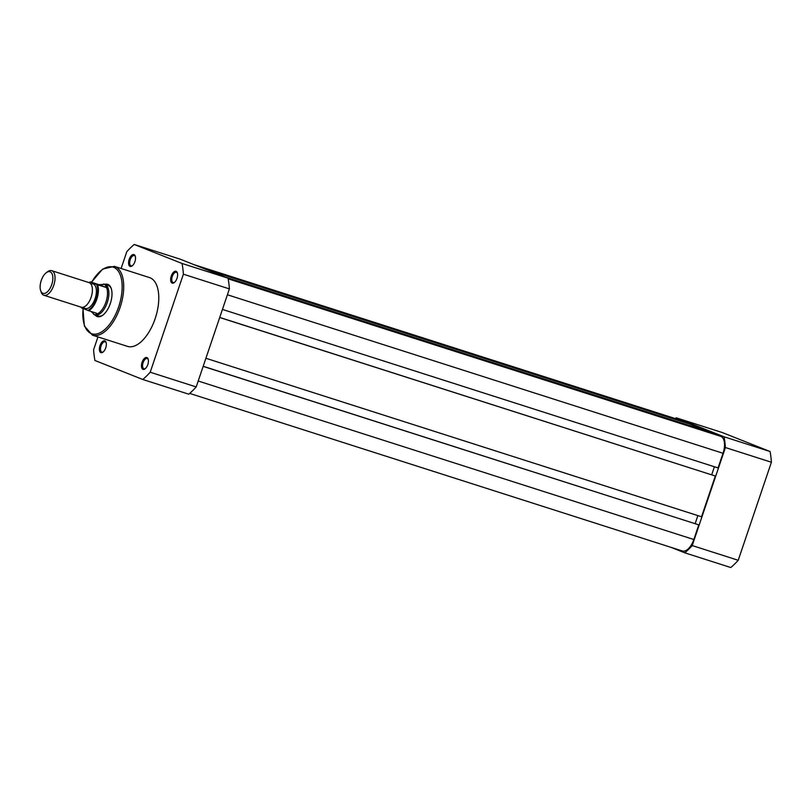 <?xml version="1.0" encoding="UTF-8"?>
<svg xmlns="http://www.w3.org/2000/svg" width="812" height="812" viewBox="0 0 812 812"><rect width="100%" height="100%" fill="white"/><g stroke="black" fill="none" stroke-linecap="round" stroke-linejoin="round"><path stroke-width="1.22" d="M81.027 307.129A12.901 6.394 -72.3 0 0 81.23 307.2A12.901 6.394 -72.3 0 0 91.188 297.07A12.901 6.394 -72.3 0 0 89.29 282.708A12.901 6.394 -72.3 0 0 89.087 282.637A12.901 6.394 -72.3 0 0 88.873 282.576M46.264 272.72L47.532 271.766A12.901 6.394 107.7 0 1 51.714 270.68A12.901 6.394 107.7 0 1 51.927 270.751A12.901 6.394 107.7 0 1 53.815 285.124A12.901 6.394 107.7 0 1 43.858 295.253A12.901 6.394 107.7 0 1 43.655 295.182A12.901 6.394 107.7 0 1 41.087 291.934L40.6 290.432A11.327 5.623 -72.3 0 0 42.863 293.274A11.327 5.623 -72.3 0 0 51.724 284.626A11.327 5.623 -72.3 0 0 50.121 271.827A11.327 5.623 -72.3 0 0 46.264 272.72A11.327 5.623 -72.3 0 0 40.6 290.432M83.443 307.159A12.901 6.394 -72.3 0 0 85.027 308.408A12.901 6.394 -72.3 0 0 95.116 298.562A12.901 6.394 -72.3 0 0 93.289 283.987A12.901 6.394 -72.3 0 0 90.873 283.956M91.035 311.453L94.659 314.873A16.118 7.998 -72.3 0 0 94.913 314.965A16.118 7.998 -72.3 0 0 107.357 302.308A16.118 7.998 -72.3 0 0 104.992 284.342L106.402 287.519L97.511 284.758A15.722 7.795 107.7 0 1 96.821 299.212A15.722 7.795 107.7 0 1 88.721 310.712L87.838 310.397A15.235 7.562 -72.3 0 0 96.192 298.989A15.235 7.562 -72.3 0 0 96.628 284.444L97.511 284.758M81.393 307.251A15.235 7.562 -72.3 0 0 81.687 307.951L87.838 310.397M111.417 289.092A16.118 7.998 -72.3 0 0 108.067 285.317L104.738 284.251A16.118 7.998 -72.3 0 1 104.992 284.342L98.922 284.667L90.396 281.937L96.628 284.444M96.537 313.209L88.721 310.712M93.695 314.325A16.118 7.998 -72.3 0 0 93.735 314.356A16.118 7.998 -72.3 0 0 94.659 314.873L97.562 313.615M99.419 284.748L106.402 287.519M98.922 284.667L106.037 287.489M90.396 281.937L90.477 281.997A15.235 7.562 -72.3 0 0 89.249 282.688M97.369 313.848A15.722 7.795 -72.3 0 0 105.925 302.115A15.722 7.795 -72.3 0 0 106.402 287.184M104.738 284.251A16.118 7.998 -72.3 0 0 103.418 284.058A16.118 7.998 -72.3 0 0 103.317 284.058M228.06 278.252L713.768 433.588L720.924 436.42A14.91 7.399 107.7 0 1 723.035 453.279L718.072 467.935L222.437 309.423M714.408 466.758L711.698 474.776M219.697 317.512L715.331 476.025L219.727 317.441M715.331 476.025L701.538 516.777L205.903 358.275M695.163 523.618L697.873 515.61M203.162 366.364L698.797 524.867L203.193 366.283M698.797 524.867L693.834 539.523A14.91 7.399 107.7 0 1 682.405 550.993A14.91 7.399 107.7 0 1 682.171 550.912M678.365 419.56A14.91 7.399 107.7 0 1 678.609 419.631A14.91 7.399 107.7 0 1 678.842 419.723L685.998 422.555L201.203 267.513M225.036 276.973L709.83 432.014L689.946 424.128L205.152 269.087M675.33 418.586A80.215 39.788 107.7 0 1 676.234 417.815L722.233 432.522L770.06 451.513A80.215 39.788 107.7 0 1 771.4 462.241L738.22 560.28A80.215 39.788 107.7 0 1 730.79 567.527L684.79 552.82L671.067 547.369M770.06 451.513L724.06 436.795A80.215 39.788 107.7 0 1 725.4 447.534L692.22 545.562A80.215 39.788 107.7 0 1 684.79 552.82M724.06 436.795L676.234 417.815M692.22 545.562L738.22 560.28M771.4 462.241L725.4 447.534M104.961 284.322A16.93 8.394 107.7 0 1 111.295 288.686A16.93 8.394 107.7 0 1 110.31 303.566A16.93 8.394 107.7 0 1 102.83 315.157A16.93 8.394 107.7 0 1 95.146 315.036M94.913 314.965L98.252 316.03A16.118 7.998 -72.3 0 0 103.154 314.904M105.722 347.881A6.212 3.075 107.7 0 1 102.982 352.134A6.212 3.075 107.7 0 1 99.795 351.494A6.212 3.075 107.7 0 1 99.988 345.607A6.212 3.075 107.7 0 1 103.236 341.04A6.212 3.075 107.7 0 1 106.088 342.431A6.212 3.075 107.7 0 1 105.722 347.881M106.199 342.847A5.4 2.68 -72.3 0 0 105.174 341.811A5.4 2.68 -72.3 0 0 101.033 345.973A5.4 2.68 -72.3 0 0 101.876 352.103A5.4 2.68 -72.3 0 0 103.317 351.86M147.804 364.588A6.212 3.075 107.7 0 1 145.064 368.841A6.212 3.075 107.7 0 1 141.877 368.191A6.212 3.075 107.7 0 1 142.07 362.314A6.212 3.075 107.7 0 1 145.307 357.747A6.212 3.075 107.7 0 1 148.16 359.137A6.212 3.075 107.7 0 1 147.804 364.588M148.271 359.554A5.4 2.68 -72.3 0 0 147.246 358.518A5.4 2.68 -72.3 0 0 143.105 362.67A5.4 2.68 -72.3 0 0 143.957 368.81A5.4 2.68 -72.3 0 0 145.399 368.557M176.996 278.343A6.212 3.075 107.7 0 1 174.255 282.586A6.212 3.075 107.7 0 1 171.068 281.947A6.212 3.075 107.7 0 1 171.261 276.06A6.212 3.075 107.7 0 1 174.509 271.492A6.212 3.075 107.7 0 1 177.351 272.883A6.212 3.075 107.7 0 1 176.996 278.343M177.473 273.309A5.4 2.68 -72.3 0 0 176.437 272.274A5.4 2.68 -72.3 0 0 172.296 276.425A5.4 2.68 -72.3 0 0 173.149 282.556A5.4 2.68 -72.3 0 0 174.59 282.312M134.914 261.637A6.212 3.075 107.7 0 1 132.173 265.889A6.212 3.075 107.7 0 1 128.986 265.24A6.212 3.075 107.7 0 1 129.179 259.363A6.212 3.075 107.7 0 1 132.427 254.795A6.212 3.075 107.7 0 1 135.279 256.186A6.212 3.075 107.7 0 1 134.914 261.637M135.391 256.602A5.4 2.68 -72.3 0 0 134.366 255.567A5.4 2.68 -72.3 0 0 130.225 259.718A5.4 2.68 -72.3 0 0 131.077 265.859A5.4 2.68 -72.3 0 0 132.508 265.605M155.173 318.598A36.114 17.915 -72.3 0 0 149.489 277.572L114.431 266.356A36.114 17.915 107.7 0 1 120.105 307.383A36.114 17.915 107.7 0 1 92.426 335.163L127.494 346.369A36.114 17.915 -72.3 0 0 155.173 318.598M183.38 274.192L229.39 288.899A80.215 39.788 -72.3 0 0 228.04 278.171L182.04 263.464A80.215 39.788 -72.3 0 1 183.38 274.192L150.2 372.221A80.215 39.788 -72.3 0 1 142.77 379.478L94.943 360.487A80.215 39.788 -72.3 0 1 93.603 349.759L97.947 336.919M229.39 288.899L196.2 386.938L150.2 372.221M142.77 379.478L188.77 394.185A80.215 39.788 -72.3 0 0 196.2 386.938M121.11 268.498L126.784 251.72A80.215 39.788 -72.3 0 1 134.213 244.473L180.213 259.18L228.04 278.171M134.213 244.473L182.04 263.464M720.924 436.42L228.172 278.831M723.035 453.279L227.401 294.766M693.834 539.523L198.209 381.021M678.842 419.723L194.058 264.682M83.118 308.519A34.987 17.357 -72.3 0 0 95.004 334.189A34.987 17.357 -72.3 0 0 118.653 306.875A34.987 17.357 -72.3 0 0 116.532 269.117A34.987 17.357 -72.3 0 0 91.583 282.322M81.23 307.2L43.858 295.253M90.244 281.896L89.076 282.627L51.714 270.68M81.22 307.2L81.464 307.849M682.405 550.993L189.673 393.414M678.609 419.631L193.936 264.631M114.431 266.356L102.616 269.077L91.421 282.261M82.956 308.458L84.336 325.957L92.426 335.163"/></g></svg>

